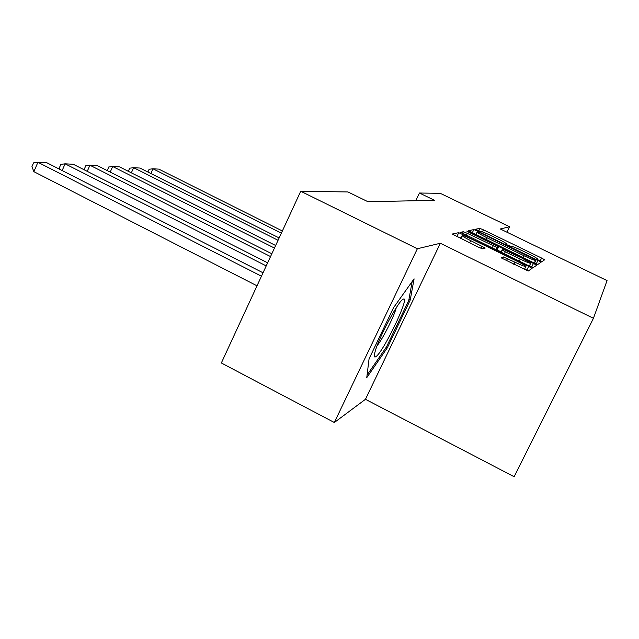 <?xml version="1.0" encoding="UTF-8"?>
<svg xmlns="http://www.w3.org/2000/svg" width="639" height="639" viewBox="0 0 639 639"><rect width="100%" height="100%" fill="white"/><g stroke="black" fill="none" stroke-linecap="round" stroke-linejoin="round"><path stroke-width="0.96" d="M539.404 260.616L541.944 261.639L544.628 259.801L541.608 258.052L483.427 229.84L479.817 228.371L475.304 229.289L480.512 231.406C481.958 231.534 485.888 233.123 492.302 236.182L497.222 238.563C502.933 241.374 506.088 243.187 506.671 243.978L506.112 244.266L508.213 245.472L511.256 246.327C512.558 246.374 516.432 247.94 522.894 251.023L527.854 253.427C533.797 256.359 537.064 258.228 537.639 259.051L537.223 259.362L539.404 260.616M501.232 257.876L528.205 271.032L532.087 268.356L528.701 266.367L458.746 232.66L452.228 234.034L478.531 247.189L482.804 248.883L485.209 248.028L470.703 240.631C465.551 238.083 462.692 236.414 462.133 235.623C462.788 235.248 466.526 236.686 473.355 239.929L516.855 261.119C522.335 263.835 525.346 265.6 525.897 266.423C525.218 266.759 521.552 265.345 514.89 262.174L503.332 256.926L501.216 257.916M440.351 243.259L417.363 248.739L300.729 191.253L221.342 362.984L334.325 422.531L365.46 399.303L514.139 476.726L593.439 318.31L440.351 243.259L365.46 399.303M506.935 232.197L509.579 226.757L500.273 228.978L607.05 280.601L593.439 318.31M509.579 226.757L440.287 193.329L419.44 193.018L415.773 200.726M300.729 191.253L347.999 191.956L367.896 201.692L434.584 200.35L419.44 193.018M534.044 262.925L537.846 264.442L541.081 262.214L537.95 260.408L477.605 231.11L473.842 229.593L468.395 230.735L534.044 262.925M536.776 265.177L533.253 267.581L529.26 266.008L460.679 232.308M460.711 232.261L463.291 231.733L467.325 233.347L497.158 247.525L498.524 246.997L495.393 245.184L468.866 232.276L466.75 231.054L469.537 232.141L536.784 265.145M417.363 248.739L334.325 422.531M369.054 358.878L366.762 377.657L387.306 347.824L410.214 300.066L414.096 278.836L393.536 307.686L369.054 358.878M408.944 299.435L410.214 300.066M386.228 347.265L387.306 347.824M476.159 234.585L472.628 233.059M537.335 264.346L534.603 262.996M536.017 260.121L480.664 233.027L478.028 231.957L477.309 232.213C477.9 233.019 481.071 234.848 486.822 237.684L523.692 255.6C530.426 258.803 534.396 260.4 535.61 260.377L534.524 263.156L536.017 260.121M497.102 249.921L501.176 251.902M529.499 265.696L531.784 266.806L533.533 263.26M520.258 259.107C526.584 262.118 530.082 263.476 530.729 263.188L522.047 258.148L503.428 249.426L502.11 249.977L505.313 251.838L520.258 259.107L519.259 261.135M533.269 267.565L531.784 266.806M461.007 237.956L456.534 236.462M528.429 270.88L524.635 268.995M281.36 233.147L152.953 168.792L158.839 169.127L282.366 230.975M147.889 172.027L149.119 169.255L152.953 168.792L150.852 173.52M375.66 356.794C382.881 353.239 410.797 295.026 403.265 299.156L402.826 299.403C397.961 301.904 379.223 336.937 375.293 350.971C373.879 355.795 374.007 357.736 375.66 356.794M377.13 345.651C382.761 338.91 394.191 316.257 396.26 307.742M412.179 281.535L408.752 300.498L386.547 346.809L367.09 375.005M278.061 240.288L133.623 167.698L139.981 168.057L279.147 237.932M128.311 171.3L129.693 168.185L133.623 167.698L131.346 172.826M274.466 248.068L112.68 166.515L119.581 166.907L275.649 245.496M107.36 170.661L108.646 167.019L112.68 166.515L110.212 172.107M270.537 256.566L89.923 165.221L97.424 165.645L271.831 253.763M84.636 170.03L84.284 169.175L85.786 165.749L89.923 165.221L87.239 171.348M266.215 265.904L65.098 163.816L73.293 164.279L267.645 262.813M59.858 169.375L59.299 167.945L60.857 164.375L65.098 163.816L62.167 170.549M261.455 276.2L37.925 162.274L46.911 162.785L263.036 272.789M33.859 171.659L31.95 166.611L33.571 162.865L37.925 162.274L33.859 171.659L257.014 285.817M537.407 259.53L537.607 259.114L537.407 259.53M478.531 231.038L479.817 228.371M482.437 231.885L483.427 229.84M540.171 260.976L541.608 258.052M472.253 232.884L473.842 229.593M475.967 234.489L477.605 231.11M536.281 263.811L537.95 260.408M485.928 239.529L486.822 237.684M522.79 257.453L523.692 255.6M534.3 263.044L535.61 260.377M462.468 233.451L463.291 231.733M466.35 235.368L467.325 233.347M492.206 247.956L493.188 245.935M496.04 249.825L497.158 247.525M496.934 250.256L498.5 247.029L496.934 250.264M501.008 252.245L502.11 249.985L501.008 252.245M504.323 253.859L505.313 251.838M502.43 258.771L503.332 256.926M506.4 260.792L507.486 258.563M513.804 264.402L514.89 262.174M469.633 242.852L470.703 240.631M480.879 248.259L481.926 246.103M456.965 236.366L458.746 232.66M462.332 235.487L462.892 234.313M526.871 270.089L528.701 266.367M476.087 234.745L477.309 232.213M529.332 266.04L530.697 263.268M524.363 269.554L525.857 266.511M460.743 238.515L462.133 235.623"/></g></svg>
